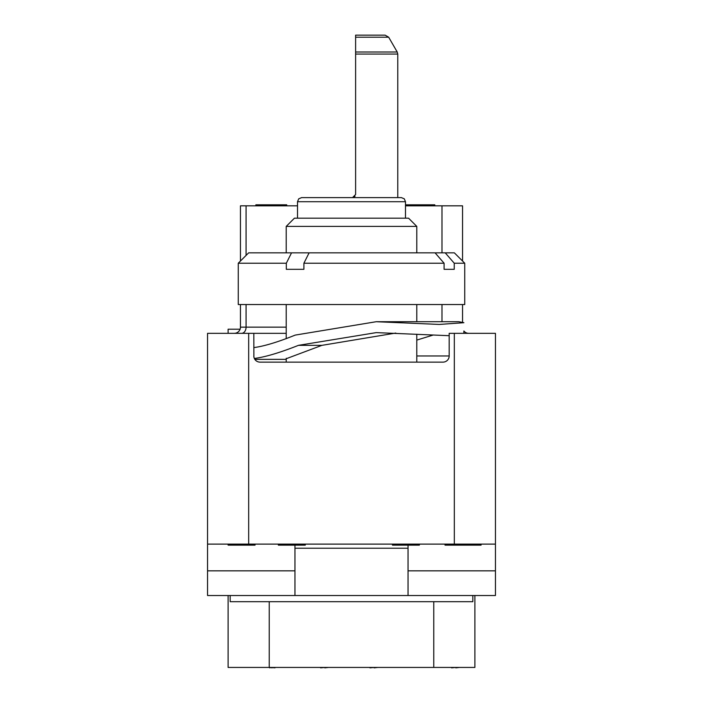 <?xml version="1.0" encoding="UTF-8"?>
<svg xmlns="http://www.w3.org/2000/svg" width="703" height="703" viewBox="0 0 703 703"><rect width="100%" height="100%" fill="white"/><g stroke="black" fill="none" stroke-linecap="round" stroke-linejoin="round"><path stroke-width="1.05" d="M416.791 355.955L449.182 355.955L449.182 333.327L495.448 333.327L495.448 544.113L207.552 544.113L207.552 333.327L253.818 333.327L253.88 356.799M408.048 595.529L408.048 548.226L294.952 548.226L294.952 595.529L495.448 595.529L495.448 544.113M207.552 544.113L207.552 595.529L230.171 595.529L230.171 601.698L472.829 601.698L472.829 595.529M294.952 548.226L294.952 545.141M294.952 595.529L230.171 595.529M495.448 570.845L408.048 570.845M408.048 545.141L408.048 548.226M474.885 595.529L474.885 667.437L228.115 667.437L228.115 595.529M286.209 333.327L253.818 333.327M397.766 197.605L352.528 197.605L355.613 194.52L355.613 54.061L397.766 54.061L397.766 197.605L401.369 197.605L301.631 197.605L319.628 197.605L301.631 197.605L298.705 198.835L297.518 201.717L405.482 201.717L405.482 218.176M352.625 197.605L355.024 196.339M253.818 355.955A6.169 6.169 0 0 0 259.987 362.124L443.013 362.124A6.169 6.169 0 0 0 449.182 355.955M254.758 359.224L254.354 358.46C265.163 357.08 279.864 352.704 298.459 345.349L321.921 345.349L395.798 333.055M286.209 358.723L321.921 345.349M416.791 340.094L432.776 335.173M449.182 335.691L376.254 332.616L298.459 345.349M253.818 347.598C264.029 346.271 277.834 342.106 295.216 335.094L376.254 321.71L439.27 324.435L463.883 322.703L458.813 321.71L376.254 321.71M238.264 263.221L248.625 252.86L454.375 252.86L464.736 263.221L464.736 304.54L238.264 304.54L238.264 263.221L286.323 263.221L286.323 269.319L303.898 269.319L303.898 263.221L444.094 263.221L444.094 269.319L449.569 269.319L444.094 269.319M464.736 263.221L454.243 263.221L454.243 269.319L449.569 269.319M416.791 226.401L408.566 218.176L294.434 218.176L286.209 226.401L416.791 226.401L416.791 252.86M286.323 263.221L291.525 252.86M445.236 252.86L454.243 263.221M309.1 252.86L303.898 263.221M444.094 263.221L435.087 252.86M355.613 37.206L355.613 35.15L385.112 35.15L388.671 37.206L355.613 37.206L355.613 52.004L397.221 52.004L397.766 54.061L397.221 52.004L388.671 37.206L385.112 35.15M355.613 54.061L355.613 52.004M463.883 330.999A6.169 6.169 0 0 0 468.716 333.327A6.169 6.169 0 0 1 463.883 330.999L463.883 333.327M240.452 304.54L240.452 327.159A6.169 6.169 0 0 1 234.284 333.327A6.169 6.169 0 0 0 240.452 327.159L286.209 327.159M240.452 261.033L240.452 205.83L297.518 205.83M405.482 205.83L462.548 205.83L462.548 261.033M462.548 304.54L462.548 322M434.788 205.83L434.788 204.801L405.482 204.801M286.719 205.83L286.719 204.801L283.441 204.801L283.441 205.83M275.567 205.83L275.567 204.801L283.441 204.801M274.908 205.83L274.908 204.801L275.567 204.801M272.94 205.83L272.94 204.801L274.908 204.801M270.312 205.83L270.312 204.801L272.94 204.801M267.035 205.83L267.035 204.801L270.312 204.801M264.407 205.83L264.407 204.801L267.035 204.801M261.129 205.83L261.129 204.801L264.407 204.801M258.502 205.83L258.502 204.801L261.129 204.801M256.533 205.83L256.533 204.801L258.502 204.801M255.874 205.83L255.874 204.801L256.533 204.801M228.115 333.327L228.115 329.215L240.101 329.215M207.552 570.845L294.952 570.845M434.788 667.437L451.59 667.437M455.79 667.437L451.59 667.85M459.463 667.437L455.79 667.85M353.143 667.437L369.945 667.437M374.145 667.437L369.945 667.85M377.819 667.437L374.145 667.85M269.636 667.437L250.734 667.437M271.736 667.437L269.636 667.85M273.836 667.437L271.736 667.85M274.891 667.437L273.836 667.85M275.409 667.437L274.891 667.85M303.793 667.437L320.594 667.437M324.795 667.437L320.594 667.85M328.468 667.437L324.795 667.85M481.072 544.113L481.072 545.141L445.017 545.141L445.017 544.113M454.156 544.113L454.156 545.141M392.467 544.113L392.467 545.141L393.039 545.141L393.039 544.113M394.752 544.113L394.752 545.141L393.039 545.141M397.046 544.113L397.046 545.141L394.752 545.141M399.91 544.113L399.91 545.141L397.046 545.141M403.917 544.113L403.917 545.141L399.91 545.141M407.925 544.113L407.925 545.141L403.917 545.141M411.94 544.113L411.94 545.141L407.925 545.141M414.796 544.113L414.796 545.141L411.94 545.141M417.09 544.113L417.09 545.141L414.796 545.141M418.812 544.113L418.812 545.141L417.09 545.141M419.383 544.113L419.383 545.141L418.812 545.141M290.383 544.113L290.383 545.141L278.353 545.141L278.353 544.113M305.269 544.113L305.269 545.141L290.383 545.141M278.924 544.113L278.924 545.141M280.646 544.113L280.646 545.141M282.931 544.113L282.931 545.141M285.225 544.113L285.225 545.141M286.367 544.113L286.367 545.141M287.518 544.113L287.518 545.141M289.232 544.113L289.232 545.141M255.031 544.113L255.031 545.141L228.115 545.141L228.115 544.113M239.574 544.113L239.574 545.141M236.129 544.113L236.129 545.141M454.323 333.327L454.323 544.113M248.677 544.113L248.677 333.327M241.595 333.327A6.169 4.482 90 0 0 246.076 327.159L246.076 304.54M246.076 205.83L246.076 255.409M441.985 205.83L441.985 252.86M441.985 304.54L441.985 321.71M269.24 601.698L269.24 667.437M433.76 601.698L433.76 667.437M254.838 359.347L286.209 359.347M416.791 304.54L416.791 321.71M416.791 334.206L416.791 362.124M286.209 304.54L286.209 338.67M286.209 358.284L286.209 362.124M286.209 226.401L286.209 252.86M405.482 201.717L404.295 198.835L401.369 197.605M297.518 201.717L297.518 218.176"/></g></svg>

